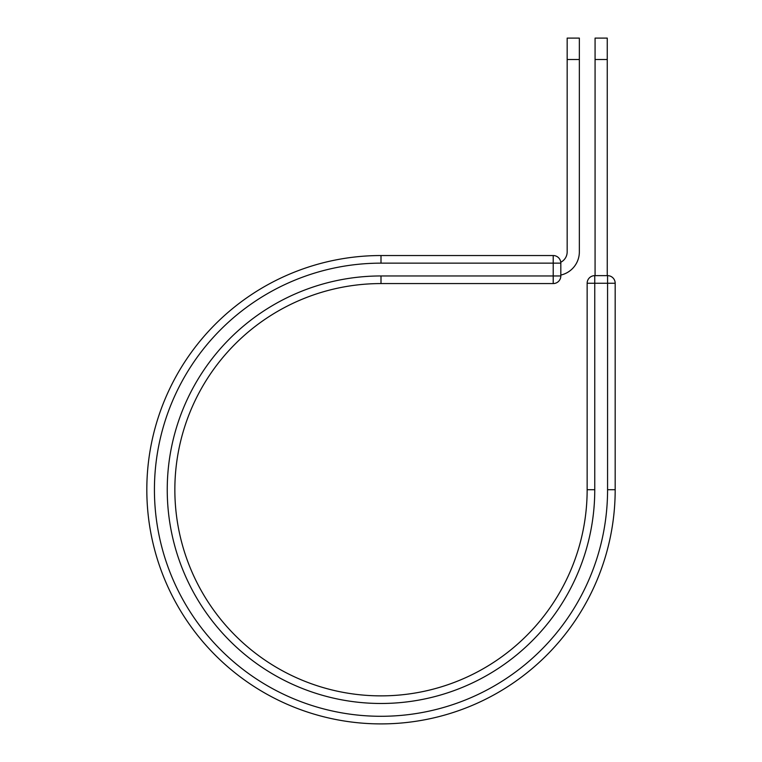 <?xml version="1.0" encoding="UTF-8"?>
<svg xmlns="http://www.w3.org/2000/svg" width="762" height="762" viewBox="0 0 762 762"><rect width="100%" height="100%" fill="white"/><g stroke="black" fill="none" stroke-linecap="round" stroke-linejoin="round"><path stroke-width="1.14" d="M579.349 59.522L567.166 59.522L567.166 38.1L579.349 38.1L579.349 251.898A23.746 23.746 0 0 1 560.822 275.063M567.166 59.522L567.166 251.898A11.573 11.573 0 0 1 560.765 262.242M560.822 263.147L560.822 275.958A7.61 7.61 0 0 1 553.212 283.569L553.212 255.537L381 255.537L381 263.147L560.822 263.147A7.61 7.61 0 0 0 553.212 255.537A7.61 7.61 0 0 1 560.822 263.147M381 283.569L553.212 283.569A7.61 7.61 0 0 0 560.822 275.958L381 275.958L381 283.569A206.15 206.15 0 0 0 174.85 489.718A206.15 206.15 0 0 0 381 695.868A206.15 206.15 0 0 0 587.15 489.718L587.15 283.254A7.61 7.61 0 0 1 594.76 275.644L607.571 275.644L607.571 283.254L587.15 283.254A7.61 7.61 0 0 1 594.76 275.644L594.76 489.718L587.15 489.718M607.571 489.718L615.182 489.718A234.182 234.182 0 0 1 381 723.9A234.182 234.182 0 0 1 146.818 489.718A234.182 234.182 0 0 1 381 255.537A234.182 234.182 0 0 0 146.818 489.718A234.182 234.182 0 0 0 381 723.9A234.182 234.182 0 0 0 615.182 489.718L615.182 283.254A7.61 7.61 0 0 0 607.571 275.644A7.61 7.61 0 0 1 615.182 283.254L607.571 283.254L607.571 489.718A226.571 226.571 0 0 1 381 716.29A226.571 226.571 0 0 1 154.429 489.718A226.571 226.571 0 0 1 381 263.147M607.257 59.522L595.074 59.522L595.074 38.1L607.257 38.1L607.257 275.644M595.074 275.644L595.074 59.522M594.76 489.718A213.76 213.76 0 0 1 381 703.478A213.76 213.76 0 0 1 167.24 489.718A213.76 213.76 0 0 1 381 275.958M615.182 283.254A7.61 7.61 0 0 0 607.571 275.644"/></g></svg>
